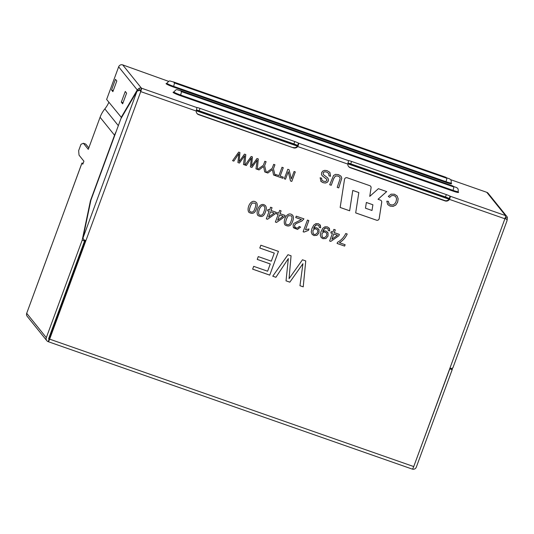 <?xml version="1.0" encoding="UTF-8"?>
<svg xmlns="http://www.w3.org/2000/svg" width="534" height="534" viewBox="0 0 534 534"><rect width="100%" height="100%" fill="white"/><g stroke="black" fill="none" stroke-linecap="round" stroke-linejoin="round"><path stroke-width="0.8" d="M265.471 211.898C263.97 216.49 261.42 217.652 257.815 215.369C255.172 211.317 260.452 200.644 265.605 205.857C266.553 207.359 266.513 209.375 265.471 211.898M300.615 227.104L297.431 229.446L293.279 227.284L293.153 224.64L293.947 223.372L301.456 219.554L295.736 217.558L296.243 216.177L303.946 218.873L301.897 221.023L295.909 223.699L294.601 225.188L294.688 226.823L296.063 227.971L297.945 227.931L299.207 226.449L300.615 227.104M304.033 232.096L303.118 231.776L307.417 220.088L308.839 220.582L305.488 229.693L308.979 228.973L308.472 230.354L304.033 232.096L303.098 231.756M319.225 227.384L318.911 225.528L316.682 224.781L314.533 226.476L313.585 228.439L315.16 227.738L316.922 227.871L318.985 229.787L318.972 232.891L316.876 235.374L313.872 235.541L312.103 234.313L311.235 231.97L311.949 228.519L313.745 225.141L315.921 223.633L318.431 223.733L320.387 225.268L320.647 227.758L319.225 227.384M328.27 230.548L327.956 228.699L325.727 227.945L323.584 229.647L322.623 231.602L324.205 230.902L325.974 231.042L328.023 232.951L328.016 236.055L325.927 238.544L322.916 238.705L321.121 237.443L320.273 235.127L320.994 231.683L322.783 228.305L324.966 226.796L327.469 226.897L329.425 228.432L329.685 230.922L328.27 230.548M332.876 232.136L333.897 229.36L335.312 229.854L334.291 232.63L339.364 234.406L338.883 235.728L330.78 241.415L329.611 241.008L332.395 233.451L330.826 232.904L331.307 231.589L332.876 232.136M347.22 234.019C345.538 237.703 342.941 240.607 339.424 242.716L345.124 244.712L344.617 246.087L337.074 243.451L337.488 242.336C341.146 240.287 343.903 237.343 345.758 233.505L347.22 234.019M320.12 177.769L321.622 178.169L321.868 180.152L323.591 181.306L325.76 181.5L326.835 180.505L326.768 179.324L322.115 175.633L321.495 174.424L321.615 172.622L322.776 171.08L324.739 170.353L327.095 170.666L329.832 172.342L330.533 176.267L329.037 175.88L328.624 173.37L326.668 172.048L325.046 171.774L323.811 172.148L323.123 173.016L323.39 174.598L327.629 177.849L328.45 179.344L328.33 180.926L327.235 182.374L325.386 183.028L323.15 182.688L321.061 181.493L320.12 177.769M341.079 176.32L341.773 178.229L338.71 187.888L337.201 187.374L340.178 178.443L339.644 177.041L338.115 176.06L335.452 175.98L333.67 178.656L331.227 185.285L329.705 184.751L333.543 175.512L335.572 174.351L338.483 174.651L340.919 176.127L341.787 178.249L338.723 187.908L337.188 187.354M386.783 201.184L388.412 201.358L388.892 203.588L390.588 204.822L393.024 204.963L394.893 203.688L396.061 201.612L396.575 198.902L395.854 196.812L394.105 195.584L391.682 195.564L389.686 197.34L388.305 196.419L391.068 194.162L394.459 194.243L397.142 195.991L398.157 198.855L397.63 202.152L395.794 205.043L393.104 206.384L390.074 206.111L387.731 204.535L386.783 201.184M239.125 161.682L244.485 154.126L245.8 154.586L244.786 164.959L243.484 164.499L244.672 155.688L239.426 163.077L237.91 162.55L238.832 153.645L233.859 161.128L232.59 160.687L238.691 152.103L239.92 152.53L239.125 161.682L239.899 152.51M251.621 166.061L256.981 158.505L258.302 158.965L257.288 169.331L255.986 168.877L257.168 160.066L251.928 167.456L250.406 166.922L251.327 158.024L246.354 165.507L245.099 165.066L251.187 156.475L252.422 156.909L251.621 166.061L252.408 156.889M263.362 165.273L264.837 161.255L266.099 161.695L264.617 165.714L266.266 172.475L264.751 171.941L263.549 166.475L259.023 169.939L257.562 169.425L263.362 165.273M272.2 168.37L273.675 164.345L274.937 164.786L273.455 168.811L275.103 175.566L273.588 175.039L272.387 169.572L267.861 173.029L266.399 172.522L272.2 168.37M278.935 175.639L282.019 167.262L283.28 167.703L280.196 176.08L283.307 177.168L282.893 178.296L275.404 175.673L275.818 174.545L278.935 175.639M291.33 178.943L294.074 171.487L295.289 171.908L291.791 181.406L290.496 180.953L288.247 171.748L285.503 179.204L284.295 178.783L287.793 169.285L289.088 169.739L291.33 178.943L289.074 169.719M259.804 248.03L260.839 245.219L278.461 251.387L269.73 275.13L252.655 269.156L253.69 266.346L267.614 271.219L270.277 263.97L257.234 259.404L258.269 256.594L271.312 261.159L274.282 253.096L259.804 248.03M289.061 278.675L302.464 259.784L305.755 260.939L303.225 286.851L299.968 285.717L302.932 263.689L289.822 282.166L286.03 280.837L288.333 258.583L275.898 277.293L272.754 276.191L287.973 254.711L291.063 255.793L289.061 278.675L291.05 255.779M446.351 194.603L351.599 161.442A3.811 0.374 20.2 0 0 348.528 160.647L347.808 164.078A3.811 3.745 141.1 0 0 350.284 167.743L445.036 200.904A3.811 3.745 141.1 0 0 449.328 199.609C450.162 197.907 450.402 196.759 450.049 196.172A3.811 0.374 20.2 0 0 446.351 194.603L445.476 196.979L350.731 163.818A3.811 0.374 20.2 0 0 348.028 163.037M293.433 147.845A3.811 3.745 141.1 0 0 297.732 146.55C298.566 144.847 298.806 143.706 298.453 143.119A3.811 0.374 20.2 0 0 294.755 141.543L200.003 108.382A3.811 0.374 20.2 0 0 196.933 107.588L196.212 111.019A3.811 3.745 141.1 0 0 198.681 114.683L293.433 147.845L198.388 114.316A3.811 3.745 -38.9 0 1 196.879 113.321M452.972 367.519L451.971 368.627L449.982 368.026L413.73 466.569L49.655 339.15L85.914 240.607L83.711 239.739L82.977 238.024L137.004 91.187L120.878 118.735L90.88 200.277L82.977 238.024M358.828 192.56L355.684 212.906L376.503 220.188A2.036 1.996 141.1 0 0 379.2 218.566L381.717 202.286A2.036 1.996 141.1 0 0 380.415 200.117L378.039 199.289L386.689 191.593L378.399 188.689L369.748 196.385L371.07 187.841A2.036 1.996 141.1 0 0 369.775 185.672L347.2 177.769A2.036 1.996 141.1 0 0 344.51 179.397L340.165 207.472L349.643 210.79L352.787 190.444L358.828 192.56L352.774 190.431L349.643 210.79M292.639 215.235L292.719 215.342C293.667 216.851 293.62 218.86 292.585 221.37C291.137 225.942 288.6 227.117 284.989 224.914C282.239 220.862 287.572 210.136 292.739 215.362C293.68 216.871 293.633 218.88 292.599 221.39C291.123 225.922 288.58 227.104 284.969 224.894M278.641 213.153L279.662 210.376L281.078 210.87L280.056 213.653L285.129 215.429L284.649 216.744L276.545 222.431L275.377 222.024L278.154 214.474L276.585 213.92L277.073 212.605L278.641 213.153M269.597 209.989L270.618 207.205L272.04 207.706L271.018 210.489L276.091 212.265L275.604 213.58L267.501 219.267L266.332 218.86L269.109 211.304L267.541 210.756L268.028 209.441L269.597 209.989M256.453 208.734C254.992 213.293 252.448 214.468 248.837 212.265C246.067 208.213 251.421 197.5 256.58 202.7C257.535 204.208 257.488 206.217 256.453 208.734M83.384 143.266L85.774 144.107L83.384 143.266L80.994 144.287L78.645 150.668L79.039 155.154L83.918 161.215L82.823 164.178L81.962 163.104L26.7 313.298L46.318 337.648L82.176 240.187L84.546 241.014L84.726 240.167M82.176 240.187L90.453 200.671L114.53 135.222L100.078 117.28L88.284 149.34L83.404 143.279M100.078 117.28A29.397 28.876 -38.9 0 1 104.838 108.896A29.397 28.876 141.1 0 0 108.883 102.268M196.212 111.019L140.736 91.601A3.177 0.507 -70.7 0 0 141.45 88.17L140.582 90.546A0.634 0.627 141.1 0 0 140.095 90.573L137.265 89.932L139.04 88.31L140.095 90.573M140.435 91.234L140.582 90.546M504.897 218.773L449.034 199.235L450.049 196.172L505.524 215.589A3.177 0.507 109.3 0 1 504.81 219.02L449.982 368.026M196.265 110.772L297.431 146.176A3.811 3.745 -38.9 0 1 293.133 147.471M200.003 108.382L199.129 110.758L293.88 143.92A3.811 0.374 -159.8 0 1 297.578 145.495L297.732 146.55L347.808 164.078M348.482 166.381A3.811 3.745 141.1 0 0 349.984 167.369L444.735 200.53A3.811 3.745 141.1 0 0 449.034 199.235L347.861 163.831M413.73 466.569A3.177 0.507 109.3 0 1 412.301 469.106A3.177 0.507 109.3 0 1 412.261 469.079M49.355 338.783L85.527 240.467L49.355 338.783L48.687 338.483A0.634 0.627 141.1 0 0 49.061 339.284L48.187 341.653A3.177 0.507 109.3 0 0 48.234 341.687A3.177 0.507 109.3 0 0 49.655 339.15M46.318 337.648A3.177 3.124 141.1 0 0 46.805 340.679L27.187 316.328A3.177 3.124 -38.9 0 1 26.7 313.298M46.805 340.679A3.177 3.124 141.1 0 0 48.187 341.653M84.846 240.213L48.687 338.483L84.546 241.014M85.774 144.107L88.818 147.891M114.53 135.222A29.397 28.876 -38.9 0 1 116.138 131.618M83.17 163.237L81.962 163.104M449.808 368.854L413.823 466.322M412.361 469.106A3.177 3.124 141.1 0 0 416.313 467.143L452.171 369.682L449.815 368.854M452.452 368.36L452.171 369.682M61.864 217.718L81.936 163.044M506.793 219.621L507.1 220.515L452.912 367.799M505.071 218.252L507.3 217.191A3.177 3.124 141.1 0 0 505.524 215.589L486.774 192.313L450.542 179.631M504.95 218.62L507.26 219.427L506.98 219.908M507.3 217.191L507.26 219.427M121.145 117.48L137.265 89.932L118.648 66.823L106.633 99.471L121.532 117.62M118.648 66.823A3.177 3.124 -38.9 0 1 122.7 64.894L168.637 81.368M486.774 192.313A3.177 3.124 -38.9 0 1 488.156 193.288L506.906 216.564M348.008 163.144L449.174 198.548A3.811 0.374 20.2 0 0 445.476 196.979M199.129 110.758A3.811 0.374 20.2 0 0 196.432 109.977M196.405 110.084L297.578 145.495L298.453 143.119L348.528 160.647M138.533 90.733L137.004 91.187M196.933 107.588L141.45 88.17A3.177 3.124 141.1 0 0 139.04 88.31M125.256 91.461L121.325 102.141L122.666 103.816L126.598 93.13L125.256 91.461M123.06 102.748L121.325 102.141M115.471 79.306L111.539 89.992L112.881 91.661L116.812 80.974L115.471 79.306M113.275 90.6L111.539 89.992M29.977 304.393L51.144 246.748M366.371 202.479L372.886 204.762L372.004 210.483L365.49 208.2L366.357 202.466L372.886 204.762M355.684 212.892L376.49 220.175A2.036 1.996 141.1 0 0 379.187 218.546L381.697 202.273A2.036 1.996 141.1 0 0 381.296 200.731M378.025 199.269L386.663 191.586M370.649 186.286A2.036 1.996 141.1 0 1 371.057 187.821L369.748 196.385M340.171 207.459L349.63 210.77M365.476 208.187L366.357 202.466M305.742 260.919L303.225 286.851M303.212 286.838L299.948 285.697M289.822 282.166L302.932 263.689M289.808 282.146L286.01 280.817M275.898 277.293L288.333 258.583M275.884 277.273L272.734 276.171M278.448 251.367L269.73 275.13M269.71 275.11L252.642 269.136M270.264 263.95L257.221 259.391M274.262 253.076L259.791 248.01M295.269 171.888L291.791 181.406M291.778 181.386L290.476 180.933M284.282 178.763L285.503 179.204L288.247 171.748M283.267 167.689L280.196 176.08M283.294 177.148L282.893 178.296L275.39 175.653M274.923 164.766L273.455 168.811M273.441 168.791L275.103 175.566M275.09 175.546L273.575 175.018M267.861 173.029L272.387 169.572M267.841 173.009L266.379 172.502M266.086 161.675L264.617 165.714M264.604 165.7L266.266 172.475M266.252 172.455L264.737 171.928M259.023 169.939L263.549 166.475M259.01 169.919L257.548 169.411M258.282 158.945L257.288 169.331M257.275 169.311L255.966 168.857M250.393 166.902L251.928 167.456L257.168 160.066M246.354 165.507L251.327 158.024M246.341 165.487L245.079 165.046M245.787 154.573L244.786 164.959M244.772 164.939L243.471 164.479M239.426 163.077L244.672 155.688M239.412 163.064L237.897 162.53M233.859 161.128L238.832 153.645M233.845 161.114L232.577 160.667M388.398 201.358L389.039 203.794M395.774 196.712L394.092 195.564L391.669 195.544L389.686 197.34M389.673 197.32L388.291 196.399M397.142 195.991L398.144 198.835L397.616 202.132L395.781 205.023L393.091 206.371L390.054 206.091L387.797 204.609M339.631 177.021L338.102 176.04L335.439 175.96L333.65 178.636L331.227 185.285M331.214 185.265L329.692 184.731M321.601 178.169L321.855 180.132M326.661 179.157L322.236 175.779M329.925 172.442L330.533 176.267M330.519 176.247L329.024 175.86M328.61 173.356L326.654 172.035L325.032 171.761L323.798 172.128L323.103 172.996L323.37 174.571M327.783 178.036L328.437 179.331L328.317 180.906L327.222 182.361L325.373 183.015L323.137 182.668L320.78 181.206M339.41 242.696L339.424 242.716C342.928 240.587 345.525 237.69 347.2 233.999M345.111 244.692L344.617 246.087M344.604 246.074L337.061 243.431M335.299 229.834L334.291 232.63M339.35 234.393L338.883 235.728M338.87 235.708L330.78 241.415L329.598 240.988M330.806 232.884L332.395 233.451M331.868 239.225L337.475 235.234L333.803 233.945L331.868 239.225L333.803 233.945M333.79 233.932L337.475 235.234M327.963 228.692L325.707 227.925L324.592 228.445L322.623 231.602M327.482 232.056L328.01 232.931L328.003 236.041L325.907 238.524L322.903 238.685L321.161 237.503M329.138 228.005L329.685 230.922L328.256 230.534M326.234 232.904C324.565 231.429 323.123 231.789 321.922 233.979L322.202 236.769M321.935 233.999L322.222 236.789C324.151 239.372 328.31 235.28 326.261 232.937C324.592 231.442 323.15 231.796 321.935 233.999M318.918 225.522L316.669 224.767L315.554 225.281L313.585 228.439M318.478 228.939L318.972 229.767L318.952 232.871L316.862 235.354L313.852 235.521L312.083 234.292M320.1 224.841L320.647 227.758L319.212 227.364M317.196 229.74C315.514 228.265 314.072 228.625 312.871 230.815L313.158 233.598M312.891 230.835L313.171 233.618C315.107 236.202 319.259 232.136 317.223 229.774C315.547 228.278 314.099 228.632 312.891 230.835M308.819 220.569L305.488 229.693M308.959 228.952L308.472 230.354M308.452 230.334L304.02 232.076M301.436 219.541L295.723 217.538M303.926 218.867L301.884 221.003L295.896 223.679L294.588 225.168L294.895 227.15M300.595 227.097L297.505 229.42L293.66 227.871M291.404 215.876L288.527 215.643C287.098 216.677 284.535 223.125 286.131 224.14M291.143 220.869C292.111 218.413 292.205 216.751 291.417 215.896L288.54 215.656C287.092 216.731 284.515 223.212 286.184 224.207C288.534 225.522 290.189 224.407 291.143 220.869M281.064 210.85L280.056 213.653M285.116 215.409L284.649 216.744M284.629 216.724L276.545 222.431M276.532 222.411L275.364 222.004M278.141 214.454L276.572 213.907M277.627 220.242L283.24 216.25L279.569 214.968L277.627 220.242L279.569 214.968M279.556 214.948L283.24 216.25M272.026 207.686L271.018 210.489M276.078 212.245L275.604 213.58M275.591 213.56L267.501 219.267M267.481 219.247L266.319 218.84M269.096 211.284L267.527 210.736M268.589 217.078L274.202 213.086L270.531 211.804L268.589 217.078L270.531 211.804M270.518 211.784L274.202 213.086M264.237 206.331C260.692 203.167 257.495 212.419 259.003 214.641M264.016 211.377C265.011 209.181 265.084 207.506 264.25 206.351C260.705 203.187 257.448 212.519 259.057 214.715C261.406 216.03 263.062 214.915 264.016 211.377M265.518 205.744L265.592 205.837C266.539 207.346 266.499 209.355 265.458 211.878C263.99 216.43 261.446 217.612 257.842 215.409M255.252 203.227L252.375 202.987C250.947 204.028 248.39 210.483 249.985 211.491M254.992 208.22C255.966 205.744 256.06 204.088 255.272 203.247L252.395 203.007C250.94 204.081 248.37 210.576 250.039 211.551C252.382 212.872 254.037 211.758 254.992 208.22M256.494 202.58L256.567 202.68C257.515 204.188 257.475 206.197 256.433 208.721C254.972 213.273 252.435 214.448 248.824 212.245M140.736 91.601L85.914 240.607M445.036 200.904L444.735 200.53M118.334 125.65L104.838 108.896M198.681 114.683L198.388 114.316M350.284 167.743L349.984 167.369M294.755 141.543L293.88 143.92M351.599 161.442L350.731 163.818M174.298 92.329A6.989 0.681 20.2 0 0 173.971 93.003A6.989 0.681 20.2 0 0 180.439 95.713L452.845 191.045A6.989 0.681 20.2 0 0 457.605 191.679M167.302 83.644A6.989 0.681 20.2 0 0 166.975 84.319A6.989 0.681 20.2 0 0 173.443 87.029L445.85 182.361A6.989 0.681 20.2 0 0 450.603 182.988M141.45 88.17L122.7 64.894M445.963 177.315L446.711 178.243L174.304 82.91L173.557 81.982L445.963 177.315A3.177 0.507 -70.7 0 0 445.917 177.288A3.177 0.507 -70.7 0 0 445.87 177.281M173.443 87.029L173.59 86.341L445.99 181.68L445.85 182.361M446.711 178.243A3.177 0.507 109.3 0 1 445.99 181.68A6.355 0.621 20.2 0 0 451.21 182.942L451.263 183.429L450.576 182.988M167.329 83.658L166.515 83.551L166.875 83.217A6.355 0.621 20.2 0 0 173.59 86.341A3.177 0.507 -70.7 0 0 174.304 82.91M451.21 182.942C451.444 178.923 450.122 179.611 449.535 178.837L173.517 81.949A3.177 0.507 109.3 0 1 173.557 81.982M452.959 186.006L453.706 186.933L181.3 91.594L180.552 90.667L452.959 186.006A3.177 0.507 -70.7 0 0 452.919 185.972A3.177 0.507 -70.7 0 0 452.865 185.972M180.439 95.713L180.585 95.025L452.986 190.364L452.845 191.045M453.706 186.933A3.177 0.507 109.3 0 1 452.986 190.364A6.355 0.621 20.2 0 0 458.205 191.626L458.259 192.12L457.571 191.673M174.324 92.342L173.51 92.235L173.87 91.901A6.355 0.621 20.2 0 0 180.585 95.025A3.177 0.507 -70.7 0 0 181.3 91.594M48.687 338.483A0.634 0.627 141.1 0 0 49.061 339.284L49.068 339.29A0.634 0.634 0 0 1 48.788 339.083M412.301 469.106L48.234 341.687M173.517 81.949C168.791 81.021 170.259 79.813 166.875 83.217M458.205 191.626C458.439 187.608 457.117 188.295 456.53 187.527L180.512 90.633C175.786 89.705 177.255 88.497 173.87 91.901"/></g></svg>
